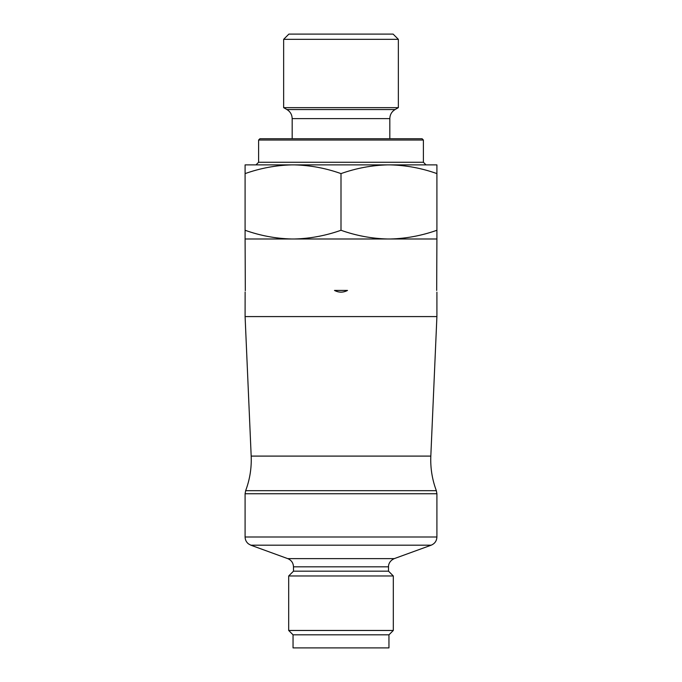 <?xml version="1.0" encoding="UTF-8"?>
<svg xmlns="http://www.w3.org/2000/svg" width="682" height="682" viewBox="0 0 682 682"><rect width="100%" height="100%" fill="white"/><g stroke="black" fill="none" stroke-linecap="round" stroke-linejoin="round"><path stroke-width="1.02" d="M431.169 545.191L250.831 545.191L287.744 558.626C291.376 560.152 293.286 562.889 293.482 566.819L388.518 566.819C388.339 565.702 388.842 561.09 394.256 558.626L431.169 545.191C434.792 543.656 436.71 540.928 436.906 536.998L436.906 493.751L245.094 493.751L245.094 536.998L436.906 536.998M388.518 566.819L388.518 571.175L293.482 571.175L293.482 566.819M293.482 571.175L288.691 575.966L393.309 575.966L388.518 571.175M293.047 634.823L388.953 634.823L388.953 647.9L293.047 647.9L293.047 634.823L288.691 630.466L393.309 630.466L393.309 575.966M288.691 630.466L288.691 575.966M251.181 456.096L430.819 456.096L436.906 316.584L245.094 316.584L251.181 456.096C251.675 467.997 249.834 479.523 245.656 490.673L436.344 490.673L436.906 493.751M436.685 290.43C436.957 292.723 436.957 292.723 436.685 290.43C436.957 292.723 436.957 292.723 436.685 290.43L436.906 238.99L245.094 238.99L245.315 290.43C245.043 292.723 245.043 292.723 245.315 290.43L245.281 290.694M245.094 316.584L245.128 292.015M334.478 290.43C338.826 292.723 343.174 292.723 347.522 290.43L334.478 290.43M398.356 39.334L393.122 34.1L288.878 34.1L283.644 39.334L283.644 107.645L398.356 107.645L398.356 39.334L283.644 39.334M291.581 238.99C275.647 238.555 260.149 235.648 245.094 230.269L245.094 238.99M245.094 230.269L245.094 173.603C260.328 168.207 275.826 165.3 291.581 164.882L245.094 164.882L245.094 173.603M436.906 173.603L436.906 164.882L390.419 164.882C406.353 165.317 421.851 168.224 436.906 173.603L436.906 230.269C421.672 235.665 406.174 238.572 390.419 238.99M436.906 238.99L436.906 230.269M341 173.603C356.234 168.207 371.733 165.3 387.487 164.882L294.513 164.882C310.446 165.317 325.945 168.224 341 173.603L341 230.269C325.766 235.665 310.267 238.572 294.513 238.99M387.487 238.99C371.554 238.555 356.055 235.648 341 230.269M390.419 164.882L387.487 164.882M294.513 164.882L291.581 164.882M423.394 140.032L422.081 138.727L259.919 138.727L258.606 140.032L423.394 140.032L423.394 162.265L258.606 162.265L255.989 164.882M287.744 558.626L394.256 558.626M292.177 138.727L292.177 118.608L389.823 118.608L389.823 138.727M292.177 118.608C292.041 114.661 290.302 111.635 286.943 109.546L395.057 109.546L398.356 107.645M250.831 545.191L248.418 543.844C246.262 542.071 245.153 539.786 245.094 536.998M388.953 634.823L393.309 630.466M245.656 490.673L245.094 493.751M436.344 490.673C432.166 479.523 430.325 467.997 430.819 456.096M436.906 316.584L436.906 292.152M258.606 140.032L258.606 162.265M286.943 109.546L283.644 107.645M423.394 162.265L426.011 164.882M389.823 118.608C389.959 114.661 391.698 111.635 395.057 109.546"/></g></svg>

